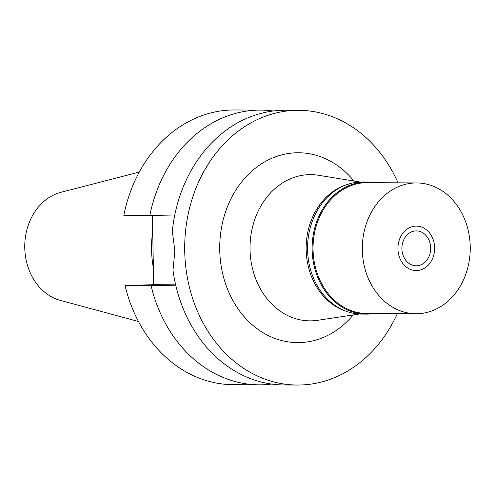 <?xml version="1.0" encoding="UTF-8"?>
<svg xmlns="http://www.w3.org/2000/svg" width="495" height="495" viewBox="0 0 495 495"><rect width="100%" height="100%" fill="white"/><g stroke="black" fill="none" stroke-linecap="round" stroke-linejoin="round"><path stroke-width="0.74" d="M139.293 172.074L60.978 192.295A55.329 45.651 90.3 0 0 24.75 246.151A55.329 45.651 90.3 0 0 60.378 300.409L138.458 321.502M152.72 231.01A96.915 79.967 90.3 0 0 153.363 268.036M149.843 215.467A137.356 113.336 -89.7 0 1 257.61 110.144A137.356 113.336 -89.7 0 1 260.772 110.113L234.748 109.964A137.356 113.336 90.3 0 0 231.58 110.001A137.356 113.336 90.3 0 0 123.818 215.325L149.843 215.467L174.772 214.997M152.448 215.418L153.654 284.699L125.043 285.51A137.356 113.336 90.3 0 0 233.213 384.677L259.238 384.825A137.356 113.336 -89.7 0 1 151.068 285.652L175.731 285.188M271.65 384.064A137.356 113.336 -89.7 0 1 262.406 384.788A137.356 113.336 -89.7 0 1 259.238 384.825M125.043 285.51L151.068 285.652M175.651 284.823L153.654 284.699M260.772 110.113A137.356 113.336 -89.7 0 1 273.172 111.004M298.801 110.323L285.578 110.249A137.356 113.336 90.3 0 0 282.416 110.286A137.356 113.336 90.3 0 0 172.316 231.221L174.865 250.829L172.996 270.326A137.356 113.336 90.3 0 0 284.043 384.962L297.266 385.036A137.356 113.336 -89.7 0 1 184.697 248.96A137.356 113.336 -89.7 0 1 295.633 110.36A137.356 113.336 -89.7 0 1 298.801 110.323A137.356 113.336 -89.7 0 1 398.054 182.828M397.324 313.644A137.356 113.336 -89.7 0 1 300.428 384.999A137.356 113.336 -89.7 0 1 297.266 385.036M353.9 181.015A94.916 78.315 90.3 0 0 296.375 152.788A94.916 78.315 90.3 0 0 219.731 249.895A94.916 78.315 90.3 0 0 299.685 342.571A94.916 78.315 90.3 0 0 353.152 314.969M360.137 182.024L318.464 175.273A73.118 60.328 90.3 0 0 309.072 174.655A73.118 60.328 -89.7 0 0 250.031 249.455A73.118 60.328 -89.7 0 0 311.627 320.84A73.118 60.328 90.3 0 0 317.654 320.308L359.401 314.028M345.894 311.163A65.408 53.967 -89.7 0 1 306.145 247.723A65.408 53.967 -89.7 0 1 346.599 184.734M415.979 230.905A17.443 14.392 90.3 0 0 401.891 248.502A17.443 14.392 90.3 0 0 416.184 265.784A17.443 14.392 90.3 0 0 416.586 265.778A17.443 14.392 90.3 0 0 430.675 248.174A17.443 14.392 90.3 0 0 416.382 230.899A17.443 14.392 90.3 0 0 415.979 230.905M416.672 270.573A22.238 18.352 -89.7 0 1 397.937 248.861A22.238 18.352 -89.7 0 1 415.893 226.11A22.238 18.352 -89.7 0 1 426.139 229.556A22.238 18.352 -89.7 0 1 425.929 267.232A22.238 18.352 -89.7 0 1 416.672 270.573A22.238 18.352 90.3 0 0 425.929 267.232A22.238 18.352 90.3 0 0 426.139 229.556A22.238 18.352 90.3 0 0 415.893 226.11A22.238 18.352 90.3 0 0 397.937 248.861A22.238 18.352 90.3 0 0 416.672 270.573M373.929 313.514A66.064 54.512 -89.7 0 1 367.791 314.108A66.064 54.512 -89.7 0 1 366.269 314.127A66.064 54.512 -89.7 0 1 312.135 248.682A66.064 54.512 -89.7 0 1 365.489 182.018A66.064 54.512 -89.7 0 1 367.012 181.999A66.064 54.512 -89.7 0 1 374.659 182.698M416.648 182.933L367.377 182.655A65.408 53.967 90.3 0 0 365.867 182.674A65.408 53.967 90.3 0 0 313.044 248.676A65.408 53.967 90.3 0 0 366.647 313.471L415.918 313.75A65.408 53.967 -89.7 0 1 362.315 248.954A65.408 53.967 -89.7 0 1 415.138 182.952A65.408 53.967 -89.7 0 1 416.648 182.933A65.408 53.967 -89.7 0 1 470.25 247.729A65.408 53.967 -89.7 0 1 417.421 313.731A65.408 53.967 -89.7 0 1 415.918 313.75M367.012 181.999L362.451 181.974A66.064 54.512 90.3 0 0 360.929 181.993A66.064 54.512 90.3 0 0 307.574 248.657A66.064 54.512 90.3 0 0 361.715 314.096L366.269 314.127"/></g></svg>
